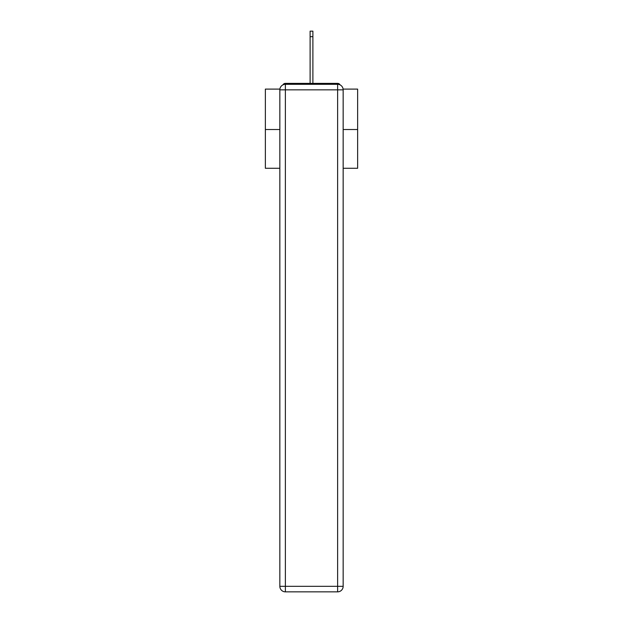 <?xml version="1.0" encoding="UTF-8"?>
<svg xmlns="http://www.w3.org/2000/svg" width="623" height="623" viewBox="0 0 623 623"><rect width="100%" height="100%" fill="white"/><g stroke="black" fill="none" stroke-linecap="round" stroke-linejoin="round"><path stroke-width="0.93" d="M343.102 89.105L357.641 89.105L357.641 168.28L343.156 168.28M279.844 129.522L265.359 129.522L265.359 168.28L279.844 168.28M265.359 129.522L265.359 89.105L279.898 89.105M357.641 129.522L343.156 129.522M340.072 84.884A2.765 2.765 0 0 0 337.619 83.381L285.381 83.381A2.765 2.765 0 0 0 282.928 84.884M337.619 83.381L325.899 83.381M297.101 83.381L285.381 83.381M285.381 84.307L337.619 84.307A5.537 5.537 0 0 1 343.156 89.844L343.156 586.313A5.537 5.537 0 0 1 337.619 591.85L285.381 591.85L285.381 586.313L337.619 586.313L337.619 89.844L285.381 89.844L285.381 586.313L279.844 586.313L279.844 89.844L285.381 89.844L285.381 84.307A5.537 5.537 0 0 0 279.844 89.844A5.537 5.537 0 0 1 285.381 84.307M279.844 586.313A5.537 5.537 0 0 0 285.381 591.85A5.537 5.537 0 0 1 279.844 586.313M310.114 36.687L310.114 31.15L312.886 31.15L312.886 36.687L310.114 36.687L310.114 83.381M312.886 36.687L312.886 83.381M337.619 591.85A5.537 5.537 0 0 0 343.156 586.313L337.619 586.313L337.619 591.85M343.156 89.844A5.537 5.537 0 0 0 337.619 84.307L337.619 89.844L343.156 89.844"/></g></svg>
